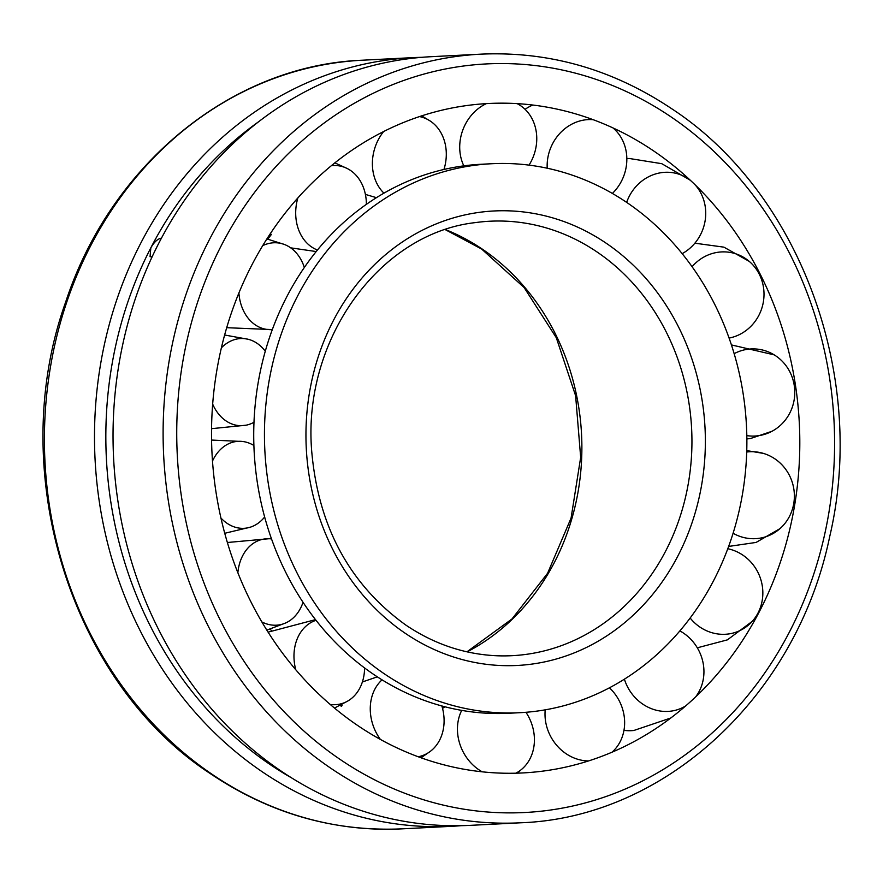 <?xml version="1.0" encoding="UTF-8"?>
<svg xmlns="http://www.w3.org/2000/svg" width="883" height="883" viewBox="0 0 883 883"><rect width="100%" height="100%" fill="white"/><g stroke="black" fill="none" stroke-linecap="round" stroke-linejoin="round"><path stroke-width="1.32" d="M519.712 712.702L508.983 713.254A274.845 241.125 -92.9 0 1 289.359 579.347A274.845 241.125 -92.9 0 1 286.578 297.163A274.845 241.125 -92.9 0 1 480.893 164.282L491.61 163.73A274.845 241.125 -92.9 0 1 711.234 297.626A274.845 241.125 -92.9 0 1 714.027 579.822A274.845 241.125 -92.9 0 1 519.712 712.702A274.845 241.125 -92.9 0 1 300.088 578.807A274.845 241.125 -92.9 0 1 297.295 296.611A274.845 241.125 -92.9 0 1 491.61 163.73M475.473 222.593A217.516 190.816 -92.9 0 1 504.403 221.114A217.516 190.816 -92.9 0 1 597.228 252.108A217.516 190.816 -92.9 0 1 665.948 550.517A217.516 190.816 -92.9 0 1 526.577 654.314A217.516 190.816 -92.9 0 1 497.648 655.793C464.944 654.491 434.359 644.259 405.871 625.098C349.48 584.458 318.068 526.213 311.633 450.33C302.726 339.16 379.811 233.134 475.473 222.593M271.522 630.727A274.845 241.125 -92.9 0 1 270.121 629.06M653.861 151.081A335.165 294.039 -92.9 0 1 708.497 198.675A335.165 294.039 -92.9 0 1 731.731 656.025A335.165 294.039 -92.9 0 1 357.46 725.351A335.165 294.039 -92.9 0 1 251.578 265.54A335.165 294.039 -92.9 0 1 653.861 151.081M431.103 56.7A384.833 337.604 87.1 0 0 159.028 242.759A384.833 337.604 87.1 0 0 162.936 637.868A384.833 337.604 87.1 0 0 470.44 825.351L520.517 822.79A384.833 337.604 -92.9 0 1 330.684 768.155A384.833 337.604 -92.9 0 1 209.105 240.198A384.833 337.604 -92.9 0 1 481.18 54.139L431.103 56.7M461.158 825.682A384.833 337.604 -92.9 0 1 451.897 826.3A384.833 337.604 -92.9 0 1 144.393 638.817A384.833 337.604 -92.9 0 1 140.485 243.708A384.833 337.604 -92.9 0 1 412.56 57.649A384.833 337.604 -92.9 0 1 421.842 57.318M292.096 778.188A376.467 330.264 -92.9 0 1 150.838 247.814C154.139 242.108 157.549 238.918 161.081 238.222L161.412 238.222M152.075 256.92L150.044 256.699L150.838 247.814A376.467 330.264 -92.9 0 1 258.498 121.832M270.43 233.587L271.335 234.525L267.781 239.161M331.346 165.684A43.598 34.834 -76.8 0 1 347.372 168.587A43.598 34.834 -76.8 0 1 360.463 181.269A43.598 34.834 -76.8 0 1 366.379 204.337M317.439 250.01A43.598 34.834 -76.8 0 1 301.622 236.103A43.598 34.834 -76.8 0 1 297.869 197.902M419.469 116.567A43.598 36.181 -72 0 1 429.955 120.85A43.598 36.181 -72 0 1 445.363 144.746A43.598 36.181 -72 0 1 443.961 169.448M383.939 193.145A43.598 36.181 -72 0 1 373.332 173.09A43.598 36.181 -72 0 1 383.664 131.501M517.085 103.609A43.598 37.682 -68.6 0 1 522.427 107.031A43.598 37.682 -68.6 0 1 536.5 143.664A43.598 37.682 -68.6 0 1 529.027 165.121M463.818 165.849A43.598 37.682 -68.6 0 1 459.977 142.108A43.598 37.682 -68.6 0 1 486.39 103.609M613.795 128.62L613.034 127.947A43.598 39.15 -67.3 0 1 613.795 128.62A43.598 39.15 -67.3 0 1 622.89 178.156A43.598 39.15 -67.3 0 1 612.372 193.454M547.206 168.212A43.598 39.15 -67.3 0 1 551.091 146.887A43.598 39.15 -67.3 0 1 593.188 119.691M525.076 109.326A43.598 39.15 -67.3 0 1 532.835 105.033M694.932 184.635A43.598 40.408 -69.3 0 1 694.104 244.083A43.598 40.408 -69.3 0 1 682.173 253.653M626.654 202.384A43.598 40.408 -69.3 0 1 635.694 186.865A43.598 40.408 -69.3 0 1 691.146 181.026M626.831 158.642A43.598 40.408 -69.3 0 1 629.303 158.487L661.775 163.686L690.307 180.242M692.073 266.71A43.598 41.313 -76.1 0 1 703.585 257.207A43.598 41.313 -76.1 0 1 749.27 261.401A43.598 41.313 -76.1 0 1 759.402 274.458A43.598 41.313 -76.1 0 1 741.554 333.465A43.598 41.313 -76.1 0 1 730.396 337.803A43.598 41.313 -76.1 0 1 729.093 338.079L730.396 337.803M734.159 353.664A43.598 41.733 -88.3 0 1 746.565 349.436A43.598 41.733 -88.3 0 1 774.225 354.878A43.598 41.733 -88.3 0 1 794.27 385.617A43.598 41.733 -88.3 0 1 771.996 431.279A43.598 41.733 -88.3 0 1 759.512 435.54A43.598 41.733 -88.3 0 1 746.808 435.617M746.709 452.03A43.598 41.644 -102.4 0 1 759.446 452.427A43.598 41.644 -102.4 0 1 763.409 453.398A43.598 41.644 -102.4 0 1 793.817 503.144A43.598 41.644 -102.4 0 1 779.976 528.63A43.598 41.644 -102.4 0 1 745.826 537.99A43.598 41.644 -102.4 0 1 733.089 533.255M727.78 548.729A43.598 41.037 -112.8 0 1 740.694 553.762A43.598 41.037 -112.8 0 1 758.089 612.857A43.598 41.037 -112.8 0 1 752.206 621.389A43.598 41.037 -112.8 0 1 702.14 628.464A43.598 41.037 -112.8 0 1 690.153 618.034M685.705 705.903A43.598 40 -117.8 0 1 633.718 696.036A43.598 40 -117.8 0 1 624.402 679.182M679.877 630.904A43.598 40 -117.8 0 1 692.559 641.201A43.598 40 -117.8 0 1 695.572 696.963M670.804 717.989L633.873 730.473A43.598 40 -117.8 0 1 623.972 730.34M588.608 760.925A43.598 38.642 -118.4 0 1 548.807 732.57A43.598 38.642 -118.4 0 1 545.208 709.844M609.458 687.802A43.598 38.642 -118.4 0 1 620.837 704.226A43.598 38.642 -118.4 0 1 614.215 750.097A43.598 38.642 -118.4 0 1 612.074 752.184M519.259 773.1A43.598 38.642 -118.4 0 1 518.288 772.228M482.228 771.83A43.598 37.141 -116.3 0 1 457.67 733.652A43.598 37.141 -116.3 0 1 461.721 710.385M525.959 712.294A43.598 37.141 -116.3 0 1 534.193 735.208A43.598 37.141 -116.3 0 1 522.559 768.53A43.598 37.141 -116.3 0 1 515.86 773.199M380.396 739.435A43.598 35.673 -112.3 0 1 371.279 699.148A43.598 35.673 -112.3 0 1 382.063 679.844M441.864 705.959A43.598 35.673 -112.3 0 1 443.078 730.418A43.598 35.673 -112.3 0 1 430.187 751.455A43.598 35.673 -112.3 0 1 418.233 756.775M341.555 706.367L342.129 705.175L341.313 704.645M295.739 669.7A43.598 34.415 -107.1 0 1 300.077 633.232A43.598 34.415 -107.1 0 1 316.026 620.308M364.58 667.934A43.598 34.415 -107.1 0 1 358.476 690.451A43.598 34.415 -107.1 0 1 348.034 700.881A43.598 34.415 -107.1 0 1 330.242 704.479M237.869 572.747A43.598 33.521 -101.2 0 1 252.615 543.84A43.598 33.521 -101.2 0 1 268.984 538.729A43.598 33.521 -101.2 0 1 271.522 538.928M303.035 602.294A43.598 33.521 -101.2 0 1 290.595 620.098A43.598 33.521 -101.2 0 1 285.717 622.934A43.598 33.521 -101.2 0 1 261.854 621.941M212.494 461.069A43.598 33.09 -95 0 1 234.657 441.765A43.598 33.09 -95 0 1 242.991 441.522A43.598 33.09 -95 0 1 253.896 445.496M264.646 516.985A43.598 33.09 -95 0 1 250.441 527.14A43.598 33.09 -95 0 1 247.615 527.868A43.598 33.09 -95 0 1 220.949 518.045M221.379 347.825A43.598 33.179 -88.6 0 1 248.233 339.293A43.598 33.179 -88.6 0 1 248.344 339.315A43.598 33.179 -88.6 0 1 265.286 351.235M253.984 422.284A43.598 33.179 -88.6 0 1 246.147 425.187A43.598 33.179 -88.6 0 1 234.723 424.878A43.598 33.179 -88.6 0 1 212.66 404.116M262.692 245.651A43.598 33.786 -82.4 0 1 284.37 244.459A43.598 33.786 -82.4 0 1 292.03 248.851A43.598 33.786 -82.4 0 1 304.337 267.472M226.699 327.692L272.317 329.591A43.598 33.786 -82.4 0 1 253.476 323.553A43.598 33.786 -82.4 0 1 238.907 292.946M519.27 103.752A43.598 35.673 67.7 0 0 518.354 103.973M333.156 320.982A227.538 199.624 -92.9 0 1 606.279 243.278A227.538 199.624 -92.9 0 1 678.166 555.451A227.538 199.624 -92.9 0 1 405.043 633.155A227.538 199.624 -92.9 0 1 333.156 320.982M445.529 229.613A227.814 199.856 -92.9 0 1 482.681 249.381A227.814 199.856 -92.9 0 1 554.656 561.919A227.814 199.856 -92.9 0 1 467.14 651.864M211.986 774.225A384.833 337.604 -92.9 0 1 90.408 246.269A384.833 337.604 -92.9 0 1 362.483 60.21C231.942 65.187 110.75 164.37 65.64 302.129C5.088 470.617 69.967 682.316 210.783 773.927C269.867 813.53 333.553 831.841 401.82 828.861A384.833 337.604 -92.9 0 1 211.986 774.225M339.933 759.303A374.789 328.796 -92.9 0 1 221.534 245.121A374.789 328.796 -92.9 0 1 671.389 117.13A374.789 328.796 -92.9 0 1 789.788 631.312A374.789 328.796 -92.9 0 1 339.933 759.303M466.941 651.82L511.974 618.983L547.581 573.288L571.08 518.067L580.672 457.372L575.617 395.727L556.29 337.703L524.16 287.593L481.676 249.072L445.341 229.679M520.517 822.79C665.407 817.835 797.007 695.396 829.744 536.423C867.382 376.268 800.053 193.002 672.217 109.073C613.133 69.47 549.447 51.159 481.18 54.139M412.56 57.649L362.483 60.21M451.897 826.3L401.82 828.861M316.191 251.556L290.706 247.847M334.834 162.858L347.372 168.587M376.423 197.66L365.396 194.403M421.632 115.861L429.955 120.85M517.913 103.664L522.427 107.031M694.866 243.189L723.905 247.152L749.27 261.401M771.996 431.279L750.815 438.421L746.863 438.972M774.225 354.878L731.433 344.922M746.753 450.606L763.409 453.398M728.63 546.434L756.102 542.427L779.976 528.63M697.305 647.813L727.382 639.866L752.206 621.389M612.283 752.095L614.215 750.097M445.175 706.83L442.526 708.332M517.14 773.166L522.559 768.53M377.328 676.842L362.372 681.974M421.003 757.78L430.187 751.455M315.507 619.634L268.09 632.151M334.48 708.067L348.034 700.881M268.984 538.729L227.373 542.504M266.821 630.131L285.717 622.934M242.991 441.522L211.567 440.054M250.441 527.14L224.746 533.288M246.147 425.187L211.545 428.674M224.624 335.01L248.233 339.293M266.876 238.918L284.37 244.459M339.966 705.351L341.478 706.345M518.895 103.719L518.166 103.841"/></g></svg>
